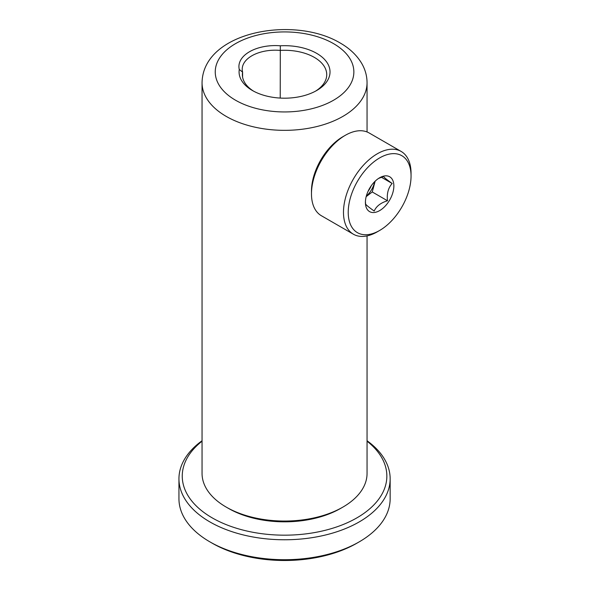 <?xml version="1.0" encoding="UTF-8"?>
<svg xmlns="http://www.w3.org/2000/svg" width="590" height="590" viewBox="0 0 590 590"><rect width="100%" height="100%" fill="white"/><g stroke="black" fill="none" stroke-linecap="round" stroke-linejoin="round"><path stroke-width="0.89" d="M178.947 478.8L178.947 498.742A105.603 60.969 0 0 0 185.408 519.738A105.603 60.969 0 0 0 209.878 541.856A105.603 60.969 0 0 0 359.221 541.856A105.603 60.969 0 0 0 390.152 498.742L390.152 478.8A105.603 60.969 180 0 1 303.017 538.832A105.603 60.969 180 0 1 185.408 499.796A105.603 60.969 180 0 1 178.947 478.8A105.603 60.969 180 0 1 202.053 440.745M202.053 441.187A102.299 59.066 0 0 0 188.505 496.448A102.299 59.066 0 0 0 319.78 531.561A102.299 59.066 0 0 0 380.594 455.768A102.299 59.066 0 0 0 367.054 441.187M367.054 440.745A105.603 60.969 180 0 1 383.692 457.803A105.603 60.969 180 0 1 390.152 478.8M359.221 541.856L356.891 543.198A102.299 59.066 180 0 1 212.216 543.198L209.878 541.856M315.495 91.17A42.178 24.352 0 0 0 326.727 74.628A42.178 24.352 0 0 0 314.374 57.407A42.178 24.352 0 0 0 280.228 50.408A33.003 19.05 0 0 0 242.217 69.237A33.003 19.05 0 0 0 242.601 72.127A42.178 24.352 0 0 0 242.379 74.628A42.178 24.352 0 0 0 253.604 91.17M239.275 69.48A36.3 20.96 180 0 1 280.309 45.791A45.474 26.255 180 0 1 316.705 53.366A45.474 26.255 180 0 1 316.705 90.499A45.474 26.255 180 0 1 252.395 90.499L252.395 90.499A45.474 26.255 180 0 1 239.275 69.48L242.601 72.127L242.601 77.128M280.228 98.065L280.309 45.791M342.893 507.098L340.555 508.44A79.2 45.725 180 0 1 228.551 508.44A79.2 45.725 180 0 1 228.544 508.44L226.213 507.098A82.504 47.635 0 0 0 342.893 507.098A82.504 47.635 0 0 0 367.054 473.416L367.054 235.904M367.054 131.953L367.054 82.711A82.504 47.635 180 0 1 316.122 126.717A82.504 47.635 180 0 1 226.213 116.392A82.504 47.635 180 0 1 202.053 82.711L202.053 473.416A82.504 47.635 0 0 0 226.213 507.098L228.544 508.44M393.663 183.335A20.119 11.616 120 0 0 379.636 177.767A20.119 11.616 120 0 0 365.409 202.407A20.119 11.616 120 0 0 365.616 205.047A20.119 11.616 120 0 0 382.032 209A20.119 11.616 120 0 0 393.663 183.335M384.916 226.899A44.427 25.65 120 0 0 411.053 176.056A44.427 25.65 120 0 0 374.355 161.483A44.427 25.65 120 0 0 348.336 215.328A44.427 25.65 120 0 0 379.636 230.469A44.427 25.65 120 0 0 384.916 226.899M368.123 191.197A16.011 9.241 120 0 0 371.287 185.717M378.507 178.468L383.559 176.469C384.046 177.42 386.907 179.758 392.166 183.475C388.257 187.827 386.693 193.594 387.49 200.762C380.705 202.82 376.28 206.249 374.207 211.05C369.001 207.363 366.132 205.032 365.601 204.044L365.431 201.507M374.628 181.705A16.011 9.241 -60 0 1 366.324 196.101M366.176 196.654L372.238 191.957L375.152 181.196M411.053 176.056L411.053 173.32A47.775 27.582 120 0 0 401.156 151.446A47.775 27.582 120 0 0 371.582 157.648A47.775 27.582 120 0 0 345.076 199.575A47.775 27.582 120 0 0 353.381 234.201A47.775 27.582 120 0 0 377.268 231.833L379.636 230.469M401.156 151.446L369.148 132.971A47.775 27.582 120 0 0 345.261 135.331A47.775 27.582 120 0 0 339.582 139.166A47.775 27.582 120 0 0 311.476 193.852A47.775 27.582 120 0 0 321.373 215.726L353.381 234.201M345.261 135.331L342.886 136.703A44.427 25.65 120 0 0 337.605 140.273A44.427 25.65 120 0 0 311.476 191.116L311.476 193.852M372.238 191.957L387.49 200.762M381.354 177.236L392.166 183.475M333.557 43.638A69.303 40.009 0 0 0 235.55 43.638A69.303 40.009 0 0 0 235.55 100.226A69.303 40.009 0 0 0 333.557 100.226A69.303 40.009 0 0 0 333.557 43.638M367.054 82.711C367.002 75.845 365.195 69.377 361.641 63.3C356.729 55.128 349.568 48.358 340.157 42.989C293.65 15.185 202.901 31.646 202.053 82.711"/></g></svg>
